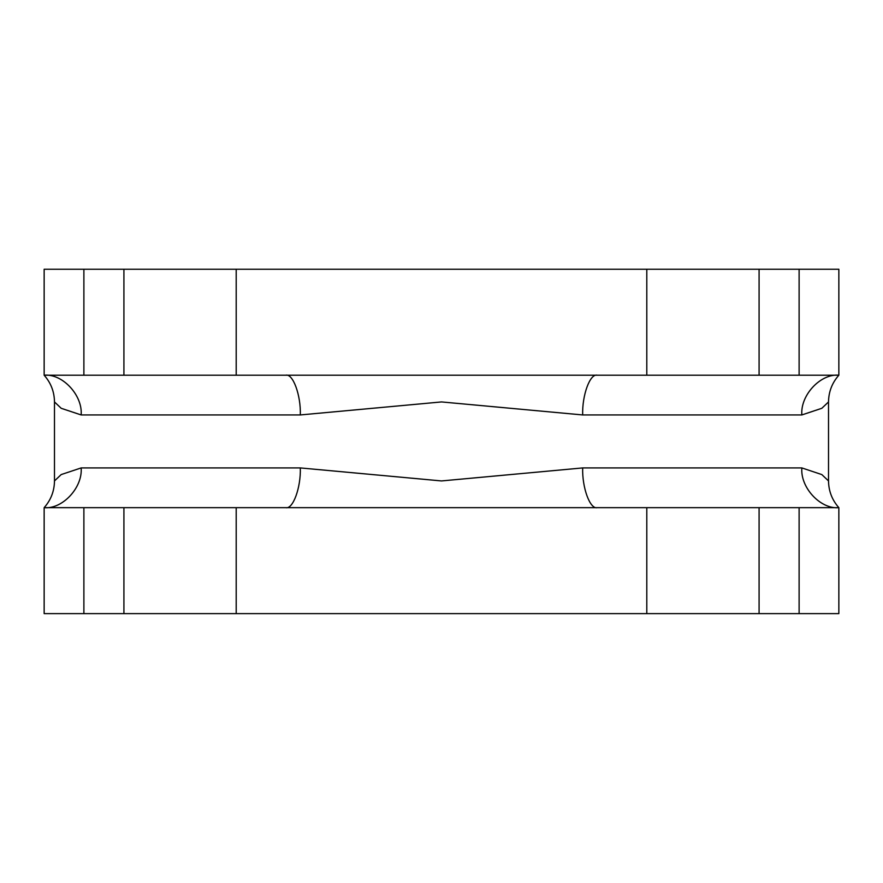 <?xml version="1.0" encoding="UTF-8"?>
<svg xmlns="http://www.w3.org/2000/svg" width="883" height="883" viewBox="0 0 883 883"><rect width="100%" height="100%" fill="white"/><g stroke="black" fill="none" stroke-linecap="round" stroke-linejoin="round"><path stroke-width="1.32" d="M582.681 467.924L801.852 467.924L821.819 474.579L828.519 480.937L828.519 401.931L821.819 408.288L801.852 414.944L582.681 414.944L441.5 401.931L300.319 414.944L81.148 414.944L61.203 408.299L54.481 401.931L54.481 480.937L61.192 474.568L81.148 467.924L300.319 467.924L441.5 480.937L582.681 467.924C582.029 487.582 590.01 509.436 597.173 507.659L838.85 507.659L838.85 613.619L759.082 613.619L759.082 507.659M54.481 480.937C54.338 491.125 50.894 500.032 44.15 507.659L597.173 507.659M54.481 401.931C54.338 391.743 50.894 382.836 44.15 375.209L44.15 269.249L236.203 269.249L236.203 375.209L838.85 375.209L838.85 269.249L799.115 269.249L799.115 375.209M81.148 467.924C82.803 487.582 62.45 509.436 44.15 507.659L44.15 613.619L759.082 613.619M123.918 507.659L123.918 613.619M236.203 507.659L236.203 613.619M646.798 507.659L646.798 613.619M236.203 269.249L799.115 269.249M81.148 414.944C82.803 395.286 62.45 373.432 44.15 375.209L236.203 375.209M123.918 269.249L123.918 375.209M646.798 269.249L646.798 375.209M759.082 269.249L759.082 375.209M801.852 414.944C800.197 395.286 820.55 373.432 838.85 375.209C832.106 382.836 828.662 391.743 828.519 401.931M285.827 375.209C292.99 373.432 300.971 395.286 300.319 414.944M582.681 414.944C582.029 395.286 590.01 373.432 597.173 375.209M285.827 507.659C292.99 509.436 300.971 487.582 300.319 467.924M801.852 467.924C800.197 487.582 820.55 509.436 838.85 507.659C832.106 500.032 828.662 491.125 828.519 480.937M529.8 613.619L648.453 613.619M234.547 613.619L347.681 613.619M383.553 613.619L496.688 613.619M83.885 507.659L83.885 613.619M799.115 507.659L799.115 613.619M83.885 269.249L83.885 375.209"/></g></svg>
